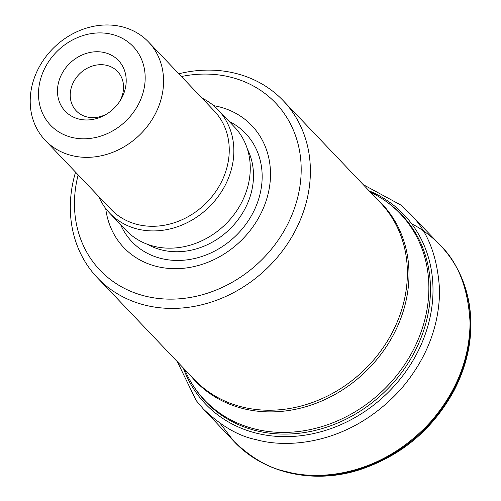 <?xml version="1.0" encoding="UTF-8"?>
<svg xmlns="http://www.w3.org/2000/svg" width="501" height="501" viewBox="0 0 501 501"><rect width="100%" height="100%" fill="white"/><g stroke="black" fill="none" stroke-linecap="round" stroke-linejoin="round"><path stroke-width="0.75" d="M78.169 174.893A121.229 104.02 -43.6 0 0 154.208 297.907A121.229 104.02 -43.6 0 0 294.494 208.209A121.229 104.02 -43.6 0 0 230.911 77.235A121.229 104.02 -43.6 0 0 181.431 76.515M213.67 105.661A88.414 75.864 136.4 0 1 219.244 106.845A88.414 75.864 136.4 0 1 268.498 192.215A88.414 75.864 136.4 0 1 183.573 268.267A88.414 75.864 136.4 0 1 105.717 208.504M178.813 73.772A128.356 110.139 136.4 0 1 235.971 73.453A128.356 110.139 136.4 0 1 283.284 100.726A128.356 110.139 136.4 0 1 266.319 269.012A128.356 110.139 136.4 0 1 97.413 277.798A128.356 110.139 136.4 0 1 75.551 172.144M98.684 196.423A74.874 64.247 -43.6 0 0 109.613 213.069L126.033 230.303A74.874 64.247 -43.6 0 0 153.632 246.216A74.874 64.247 -43.6 0 0 236.51 211.084A74.874 64.247 -43.6 0 0 234.462 127.01L218.041 109.775A74.874 64.247 -43.6 0 0 201.947 98.052M104.903 52.693A36.761 31.544 136.4 0 1 119.833 101.208A36.761 31.544 136.4 0 1 105.811 114.566A36.761 31.544 136.4 0 1 57.465 91.52A36.761 31.544 136.4 0 1 104.903 52.693M71.562 137.324A57.051 48.954 -43.6 0 0 144.708 70.91A57.051 48.954 -43.6 0 0 59.237 49.33A57.051 48.954 -43.6 0 0 71.562 137.324M71.543 155.498A71.311 61.191 -43.6 0 0 150.469 122.044A71.311 61.191 -43.6 0 0 148.521 41.971A71.311 61.191 -43.6 0 0 54.684 46.856A71.311 61.191 -43.6 0 0 45.259 140.343A71.311 61.191 -43.6 0 0 71.543 155.498M45.259 140.343L110.934 209.286A71.311 61.191 -43.6 0 0 137.218 224.435A71.311 61.191 -43.6 0 0 216.144 190.981A71.311 61.191 -43.6 0 0 214.196 110.909L148.521 41.971M109.613 213.069A74.874 64.247 -43.6 0 0 137.218 228.976A74.874 64.247 -43.6 0 0 220.089 193.849A74.874 64.247 -43.6 0 0 218.041 109.775M119.169 102.191A28.526 24.474 -43.6 0 0 117.541 71.48A28.526 24.474 -43.6 0 0 107.026 65.424A28.526 24.474 -43.6 0 0 75.457 78.807A28.526 24.474 -43.6 0 0 76.24 110.834A28.526 24.474 -43.6 0 0 106.826 113.946M439.703 244.657A142.334 122.131 136.4 0 1 444.731 404.752A142.334 122.131 136.4 0 1 286.835 472.061A142.334 122.131 136.4 0 1 233.591 441.005M411.747 223.872C421.397 228.65 430.766 235.627 439.853 244.82C458.221 262.474 468.297 288.52 470.07 322.951C469.518 359.023 456.474 391.882 430.935 421.516C379.395 478.035 316.319 480.284 286.384 471.585C269.056 468.197 251.515 458.064 233.754 441.174L220.227 423.483M363.212 184.625L400.656 204.94L409.229 212.925L439.552 244.513C455.553 261.096 465.498 281.211 469.381 304.858C473.664 333.679 468.604 362.154 454.2 390.285C433.033 429.106 401.783 455.509 360.457 469.487C315.793 484.31 264.559 474.679 233.453 440.855L203.35 409.01L196.154 400.531L177.335 361.697M409.223 212.919C427.616 230.491 437.742 256.474 439.602 290.862C439.139 326.909 426.157 359.768 400.656 389.446C349.178 446.04 286.058 448.32 256.136 439.615C238.752 436.227 221.166 426.032 203.375 409.035M369.131 190.837A137.136 117.672 136.4 0 1 419.794 347.65A137.136 117.672 136.4 0 1 256.024 433.089A137.136 117.672 136.4 0 1 183.253 367.909M254.495 428.906A135.113 115.938 -43.6 0 0 413.519 349.504A135.113 115.938 -43.6 0 0 374.504 194.275C384.781 199.724 393.905 206.625 401.877 214.979A135.42 116.201 136.4 0 1 405.585 367.033A135.42 116.201 136.4 0 1 255.704 430.566A135.42 116.201 136.4 0 1 205.779 401.789C197.826 393.423 191.376 383.973 186.428 373.439A135.113 115.938 -43.6 0 0 254.495 428.906M376.37 198.434A128.663 110.402 136.4 0 1 364.816 372.4A128.663 110.402 136.4 0 1 190.493 375.506M97.413 277.798L194.413 379.62A128.356 110.139 -43.6 0 0 363.319 370.834A128.356 110.139 -43.6 0 0 380.284 202.548L283.284 100.726M120.616 224.617A78.494 67.353 -43.6 0 0 235.22 236.366A78.494 67.353 -43.6 0 0 229.038 121.323M147.457 244.3A71.311 61.191 -43.6 0 0 229.02 229.853A71.311 61.191 -43.6 0 0 247.4 149.091M184.393 369.105L186.428 373.439M370.27 192.033L374.504 194.275"/></g></svg>
